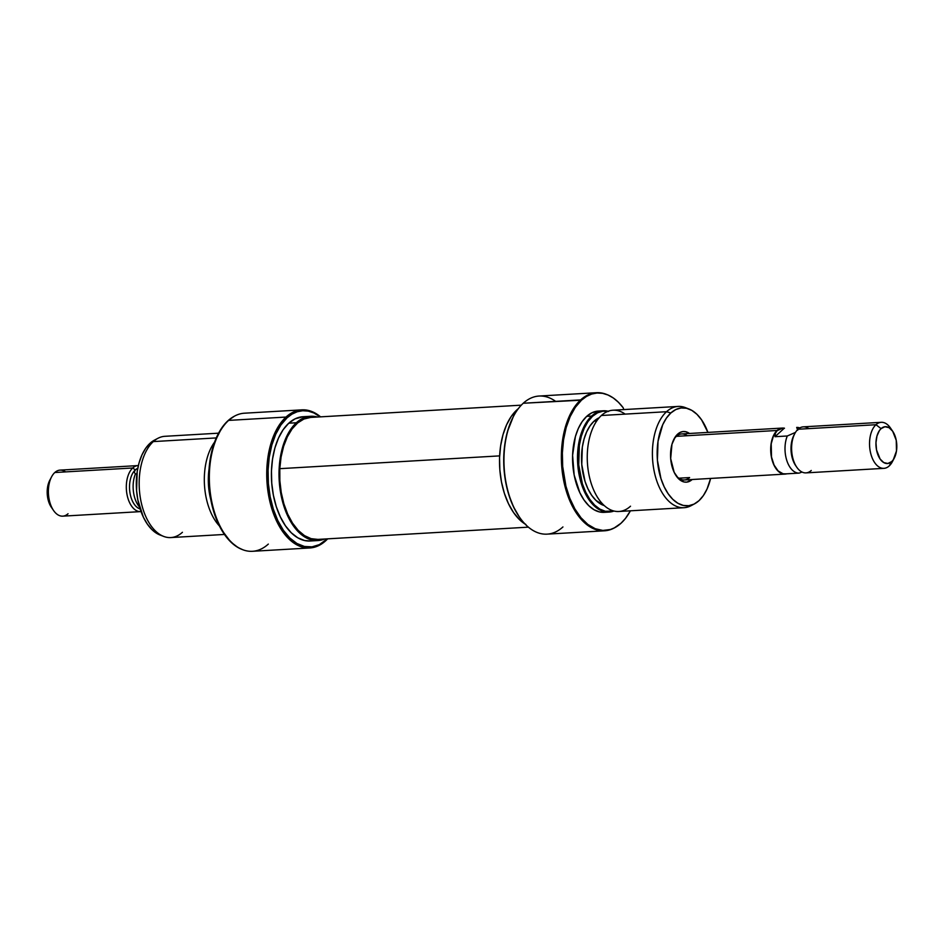 <?xml version="1.0" encoding="UTF-8"?>
<svg xmlns="http://www.w3.org/2000/svg" width="944" height="944" viewBox="0 0 944 944"><rect width="100%" height="100%" fill="white"/><g stroke="black" fill="none" stroke-linecap="round" stroke-linejoin="round"><path stroke-width="1.42" d="M687.173 435.703A23.057 13.004 86.7 0 0 676.376 436.34L677.615 434.169A25.358 14.302 -93.3 0 1 689.498 433.473L685.71 431.715L682.901 431.573L680.164 432.399L675.338 436.801L671.963 444.258L670.677 458.595L674.181 472.342L678.653 478.82L684.07 481.971L686.89 482.113L692.176 479.517A25.358 14.302 -93.3 0 1 676.223 475.906A25.358 14.302 -93.3 0 1 674.075 438.913A25.358 14.302 -93.3 0 1 677.615 434.169L676.376 436.34A23.057 13.004 86.7 0 0 673.615 439.821A23.057 13.004 -93.3 0 1 676.376 436.34A23.057 13.004 -93.3 0 1 681.651 433.933L782.364 428.069M675.668 475.056A23.057 13.004 86.7 0 0 689.616 477.57A23.057 13.004 -93.3 0 1 684.329 479.965A23.057 13.004 -93.3 0 1 675.668 475.056M562.943 526.941A69.16 38.999 -93.3 0 1 519.448 517.088A69.16 38.999 -93.3 0 1 513.571 416.186A69.16 38.999 -93.3 0 1 523.236 403.253A69.16 38.999 -93.3 0 1 555.638 401.365M513.394 416.54A68.239 38.48 86.7 0 0 513.206 416.882A68.239 38.48 86.7 0 0 518.999 516.439A68.239 38.48 86.7 0 0 519.224 516.769M692.766 504.674A50.716 28.603 -93.3 0 1 684.034 507.695A50.716 28.603 -93.3 0 1 653.826 469.463A50.716 28.603 -93.3 0 1 666.535 411.714L601.387 415.502L666.535 411.714L670.818 412.988A49.041 27.647 -93.3 0 1 688.99 409.012L685.332 407.607A50.716 28.603 86.7 0 0 666.535 411.714A50.716 28.603 -93.3 0 1 678.146 406.427L612.998 410.215A50.716 28.603 86.7 0 0 601.387 415.502A50.716 28.603 -93.3 0 1 625.14 414.121M603.251 410.782L598.307 411.077A50.716 28.603 86.7 0 0 586.696 416.363L591.64 416.068A50.716 28.603 -93.3 0 1 603.251 410.782A50.716 28.603 -93.3 0 1 608.172 411.242A50.716 28.603 86.7 0 0 591.64 416.068L592.49 416.328A50.386 28.414 -93.3 0 1 607.948 411.324M614.084 528.05L621.01 523.247L625.542 518.327L630.391 510.822A68.829 38.81 -93.3 0 1 621.01 523.247A68.829 38.81 -93.3 0 1 614.756 527.708A68.829 38.81 -93.3 0 1 566.07 486.762A68.829 38.81 -93.3 0 1 581.492 400.162L580.643 399.914A69.16 38.999 86.7 0 0 565.137 486.927A69.16 38.999 86.7 0 0 614.06 528.074A69.16 38.999 86.7 0 0 614.414 527.885A69.16 38.999 -93.3 0 1 604.514 530.799A69.16 38.999 -93.3 0 1 563.308 478.667A69.16 38.999 -93.3 0 1 580.643 399.914A69.16 38.999 -93.3 0 1 596.478 392.704A69.16 38.999 -93.3 0 1 606.638 394.45A69.16 38.999 86.7 0 0 606.272 394.309A69.16 38.999 86.7 0 0 580.643 399.914L523.236 403.253L581.492 400.162L586.425 396.468L591.64 394.061L597.045 393.011L602.543 393.329L608.007 395.005L613.34 398.002L618.426 402.274L623.182 407.737L623.772 409.59L623.182 407.737A68.829 38.81 -93.3 0 0 607.004 394.592A68.829 38.81 -93.3 0 0 581.492 400.162L575.333 407.324L570.152 416.575L566.176 427.561L563.544 439.857L562.364 453.002L562.683 466.466L565.916 486.172L569.787 498.231L574.872 508.899L580.973 517.749L587.841 524.439L595.239 528.723L602.862 530.434L610.426 529.501L614.756 527.708M688.99 409.012A49.041 27.647 -93.3 0 1 707.917 432.411L701.604 419.891L696.955 414.322L691.846 410.392L686.477 408.245L681.037 407.973L675.751 409.578L670.818 412.988L666.535 411.714A50.716 28.603 86.7 0 0 655.16 475.516A50.716 28.603 86.7 0 0 691.043 505.701L694.513 503.86A49.041 27.647 -93.3 0 1 659.821 474.69A49.041 27.647 -93.3 0 1 670.818 412.988L666.417 418.086L662.735 424.682L658.027 441.273L657.413 460.235L660.977 478.679L664.187 486.809L668.187 493.795L672.824 499.352L677.934 503.282L683.314 505.429L688.742 505.713L694.041 504.108L698.973 500.686A49.041 27.647 -93.3 0 1 694.513 503.86M710.596 478.443A49.041 27.647 -93.3 0 1 698.973 500.686L703.363 495.588L707.056 488.992L710.596 478.443M678.807 478.195L689.616 477.57L678.807 478.195M525.902 524.534L519.412 519.542L513.524 512.486L508.438 503.624L504.367 493.299L501.465 481.9L499.848 469.888L499.553 457.698L500.627 445.828L502.999 434.7L506.598 424.765L511.282 416.398L518.339 408.658A62.245 35.093 86.7 0 0 516.852 409.92L516.852 409.92A62.245 35.093 86.7 0 0 499.789 469.109A62.245 35.093 86.7 0 0 525.053 524.026M596.478 392.704L539.071 396.043A69.16 38.999 86.7 0 0 523.236 403.253A69.16 38.999 86.7 0 0 505.901 482.018A69.16 38.999 86.7 0 0 547.107 534.139L604.514 530.799M594.047 421.177L596.667 421.024L594.047 421.177A44.958 25.346 86.7 0 0 582.094 467.787A44.958 25.346 86.7 0 0 604.29 505.595L595.9 500.355L591.64 495.246L587.97 488.85L585.032 481.393L581.764 464.483L582.33 447.102L584.053 439.078L586.649 431.904L590.024 425.862L594.047 421.177A44.958 25.346 86.7 0 1 599.169 417.767L594.047 421.177M678.146 406.427A50.716 28.603 -93.3 0 1 687.161 408.422M630.509 506.208A50.716 28.603 -93.3 0 1 591.215 483.434A50.716 28.603 -93.3 0 1 601.387 415.502A50.716 28.603 86.7 0 0 588.678 473.263A50.716 28.603 86.7 0 0 618.898 511.483L684.034 507.695M598.402 411.065L591.805 412.823L586.696 416.363L591.64 416.068A50.716 28.603 86.7 0 0 579.793 477.994A50.716 28.603 86.7 0 0 613.978 511.034A50.716 28.603 -93.3 0 1 609.151 512.061A50.716 28.603 -93.3 0 1 578.932 473.829A50.716 28.603 -93.3 0 1 591.64 416.068L592.49 416.328A50.386 28.414 -93.3 0 0 580.548 477.027A50.386 28.414 -93.3 0 0 613.753 510.975L605.34 511.294L599.818 509.099L594.567 505.052L589.788 499.341L585.681 492.166L582.389 483.812L578.719 464.861L579.356 445.379L581.28 436.376L584.194 428.34L587.982 421.567L592.49 416.328L597.564 412.811L603.004 411.171L608.585 411.454M605.246 512.25L599.617 511.967L594.059 509.748L588.785 505.677L583.982 499.931L579.84 492.709L574.153 475.009L572.595 455.291L575.403 436.541L578.342 428.446L582.153 421.638L586.696 416.363A50.716 28.603 86.7 0 0 573.987 474.112A50.716 28.603 86.7 0 0 604.207 512.344A50.716 28.603 86.7 0 0 606.662 512.014M513.229 416.847L507.553 431.278L504.946 443.479L503.777 456.507L504.084 469.852L505.866 483.033L509.052 495.517L513.512 506.845L519.082 516.557M310.576 417.437L303.933 419.03L297.69 422.912L292.085 428.93L287.33 436.848L283.613 446.359L281.064 457.108L279.802 468.672L499.636 455.881L279.802 468.672A61.1 34.444 86.7 0 0 317.786 539.413L528.392 527.153M521.289 405.165L310.682 417.425A61.1 34.444 86.7 0 0 279.802 468.672L279.849 480.614L281.229 492.473L283.873 503.789L287.684 514.126L292.51 523.094L298.174 530.351L304.452 535.602L311.119 538.658L317.892 539.402M325.727 540.747A69.16 38.999 86.7 0 0 327.662 538.835A69.16 38.999 -93.3 0 1 325.727 540.747L326.223 539.874L325.727 540.747A69.16 38.999 -93.3 0 1 309.892 547.957A69.16 38.999 -93.3 0 1 268.686 495.824A69.16 38.999 -93.3 0 1 286.008 417.059A69.16 38.999 86.7 0 0 272.143 509.701A69.16 38.999 86.7 0 0 325.727 540.747M268.32 544.086A69.16 38.999 -93.3 0 1 242.679 549.691A69.16 38.999 -93.3 0 1 210.04 490.644A69.16 38.999 -93.3 0 1 228.613 420.399L286.008 417.059L287.035 417.838L280.923 424.942L275.79 434.11L271.848 445.002L269.241 457.203L268.072 470.218L268.379 483.576L270.161 496.756L273.347 509.241L277.807 520.569L283.377 530.28L289.843 538.021L296.947 543.496L304.428 546.47L311.992 546.859L319.355 544.629L327.297 538.859A68.239 38.48 -93.3 0 1 326.223 539.874A68.239 38.48 -93.3 0 1 273.347 509.241A68.239 38.48 -93.3 0 1 287.035 417.838L286.008 417.059L228.613 420.399A69.16 38.999 -93.3 0 1 234.891 415.926L234.206 416.292A68.829 38.81 86.7 0 0 227.941 420.753L228.613 420.399L227.941 420.753A68.829 38.81 86.7 0 0 209.474 490.644A68.829 38.81 86.7 0 0 241.947 549.408A68.829 38.81 86.7 0 0 242.313 549.55M218.56 433.178L164.917 436.305A50.716 28.603 86.7 0 0 153.306 441.591A50.716 28.603 -93.3 0 1 157.919 438.299L154.45 440.14A49.041 27.647 86.7 0 0 149.99 443.314L153.306 441.591L216.259 437.922L153.306 441.591A50.716 28.603 86.7 0 0 140.597 499.341A50.716 28.603 86.7 0 0 170.817 537.573L224.46 534.446M310.611 416.28L303.012 416.717A62.245 35.093 86.7 0 0 288.758 423.207L296.357 422.759A62.245 35.093 -93.3 0 1 310.611 416.28A62.245 35.093 -93.3 0 1 317.396 417.036L309.337 416.387L302.623 418.428L296.357 422.759L288.758 423.207L283.176 429.673L278.504 438.04L274.905 447.975L272.533 459.103L271.459 470.985L271.742 483.163L273.371 495.187L276.273 506.574L280.344 516.899L285.418 525.761L291.318 532.829L297.797 537.809L304.617 540.534L310.34 540.995M301.844 409.861A69.16 38.999 -93.3 0 1 320.571 416.847A69.16 38.999 86.7 0 0 286.008 417.059A69.16 38.999 -93.3 0 1 301.844 409.861L244.449 413.201A69.16 38.999 86.7 0 0 228.613 420.399A69.16 38.999 86.7 0 0 211.279 499.164A69.16 38.999 86.7 0 0 252.485 551.296L309.892 547.957M219.456 526.009A50.716 28.603 -93.3 0 1 214.571 442.146A50.716 28.603 86.7 0 0 219.456 526.009M209.061 468.991A46.114 25.995 -93.3 0 0 210.866 499.99L208.553 486.254L209.131 468.425M234.277 416.257L227.941 420.753L221.769 427.903L214.453 442.465L209.993 460.448L208.813 473.581L209.131 487.045L210.925 500.344L214.135 512.934L221.321 529.478L230.773 541.962L237.935 547.473L242.679 549.691M303.118 416.717L295.024 418.865L288.758 423.207A62.245 35.093 86.7 0 0 273.158 494.09A62.245 35.093 86.7 0 0 310.246 541.006L317.845 540.558A62.245 35.093 -93.3 0 1 280.769 493.641A62.245 35.093 -93.3 0 1 296.357 422.759L290.787 429.237L286.103 437.603L282.504 447.539L280.132 458.654L279.058 470.537L279.353 482.726L280.97 494.739L283.873 506.126L287.944 516.462L293.029 525.324L298.918 532.381L305.408 537.372L312.228 540.098L319.119 540.44L324.5 539.024A62.245 35.093 -93.3 0 1 317.845 540.558M287.035 417.838L292.003 414.121L297.266 411.737L302.717 410.734L308.263 411.124L313.762 412.917L320.193 416.87A68.239 38.48 -93.3 0 0 287.035 417.838M154.922 439.892L149.99 443.314L145.588 448.412L141.907 455.008L139.075 462.831L137.199 471.587L136.585 490.55L137.859 500.025L143.358 517.135L147.358 524.109L152.008 529.678L160.102 535.036M182.428 532.286A50.716 28.603 -93.3 0 1 163.631 536.393A50.716 28.603 -93.3 0 1 139.688 493.098A50.716 28.603 -93.3 0 1 153.306 441.591L149.99 443.314A49.041 27.647 86.7 0 0 136.821 493.11A49.041 27.647 86.7 0 0 159.973 534.988L163.631 536.393M784.039 428.163A23.057 13.004 -93.3 0 0 782.399 428.069A23.057 13.004 -93.3 0 0 777.113 430.476L773.313 435.975L771.106 443.763L771.413 457.132L773.997 465.18L778.068 471.068L782.989 473.923L786.706 473.817A23.057 13.004 -93.3 0 1 785.078 474.1A23.057 13.004 -93.3 0 1 771.342 456.731A23.057 13.004 -93.3 0 1 777.113 430.476L676.376 436.34L777.113 430.476L781.927 428.116L784.476 428.246M893.331 459.681L891.679 461.604L887.832 463.492L883.761 462.584L880.091 459.008L876.528 449.946L875.961 442.771L876.976 435.963L879.43 430.535L881.082 428.623L884.929 426.735L889 427.644L892.658 431.207L896.234 440.27L896.481 450.961L893.331 459.681A23.057 13.004 -93.3 0 1 889.201 465.947L891.679 461.604A18.443 10.396 -93.3 0 1 877.389 453.321A18.443 10.396 -93.3 0 1 881.082 428.623L875.961 424.717A23.057 13.004 86.7 0 0 871.336 455.598A23.057 13.004 86.7 0 0 889.201 465.947A23.057 13.004 -93.3 0 1 883.914 468.342A23.057 13.004 -93.3 0 1 870.179 450.972A23.057 13.004 -93.3 0 1 875.961 424.717L798.022 429.249A23.057 13.004 86.7 0 0 792.252 455.504A23.057 13.004 86.7 0 0 805.987 472.885L883.914 468.342M811.262 470.478A23.057 13.004 -93.3 0 1 796.76 467.197A23.057 13.004 -93.3 0 1 794.801 433.567A23.057 13.004 -93.3 0 1 798.022 429.249A23.057 13.004 -93.3 0 1 808.831 428.623M794.801 433.567L793.892 435.314A20.744 11.694 86.7 0 0 795.65 465.581L796.76 467.197M138.013 465.581A23.057 13.004 -93.3 0 1 138.355 465.569A23.057 13.004 86.7 0 0 132.738 467.988L54.799 472.519L132.738 467.988A23.057 13.004 -93.3 0 1 138.013 465.581L60.086 470.124A23.057 13.004 86.7 0 0 54.799 472.519A23.057 13.004 -93.3 0 1 65.608 471.894M132.738 467.988L135.299 469.935A20.744 11.694 -93.3 0 1 137.446 468.46A20.744 11.694 86.7 0 0 137.187 468.59A20.744 11.694 86.7 0 0 135.299 469.935A20.744 11.694 86.7 0 0 129.729 491.01A20.744 11.694 86.7 0 0 139.523 508.722L140.137 508.958A20.744 11.694 -93.3 0 1 129.788 491.541A20.744 11.694 -93.3 0 1 135.299 469.935L137.765 468.283L135.299 469.935L132.738 467.988A23.057 13.004 86.7 0 0 127.015 494.526A23.057 13.004 86.7 0 0 141.034 511.589A23.057 13.004 -93.3 0 1 140.691 511.613A23.057 13.004 -93.3 0 1 126.956 494.243A23.057 13.004 -93.3 0 1 132.738 467.988M135.417 473.935A22.868 12.897 86.7 0 0 139.582 507.129A22.868 12.897 -93.3 0 1 135.417 473.935L134.237 472.248L135.299 469.935L134.237 472.248L135.417 473.935L136.892 473.853L135.417 473.935M49.289 481.263L47.519 487.505L47.283 494.632L48.628 501.571L51.342 507.258M68.039 513.748A23.057 13.004 -93.3 0 1 53.537 510.468A23.057 13.004 -93.3 0 1 51.578 476.838A23.057 13.004 -93.3 0 1 54.799 472.519A23.057 13.004 86.7 0 0 49.029 498.774A23.057 13.004 86.7 0 0 62.764 516.156L140.691 511.613M51.578 476.838L49.749 480.319A18.443 10.396 86.7 0 0 51.318 507.223L53.537 510.468M786.942 473.805L799.202 473.097A22.868 12.897 -93.3 0 1 786.789 460.436A22.868 12.897 -93.3 0 1 787.296 435.986L774.989 436.706L775.402 433.284L777.172 430.641A22.868 12.897 86.7 0 0 771.437 456.684A22.868 12.897 86.7 0 0 785.066 473.923L786.918 473.805M782.446 428.257L777.172 430.641L775.402 433.284L774.989 436.706L784.37 428.139L774.989 436.706L787.296 435.986L795.462 432.411L787.296 435.986A22.868 12.897 86.7 0 0 786.789 460.436A22.868 12.897 86.7 0 0 799.202 473.097L802.034 472.059L799.202 473.097L786.907 473.805M796.205 466.348A20.744 11.694 -93.3 0 1 794.352 434.488M799.804 427.939A22.868 12.897 86.7 0 0 796.677 427.42L797.739 430.181L796.677 427.42A22.868 12.897 -93.3 0 1 799.804 427.939M881.236 422.31L803.309 426.853A23.057 13.004 86.7 0 0 798.022 429.249L875.961 424.717A23.057 13.004 -93.3 0 1 881.236 422.31A23.057 13.004 -93.3 0 1 891.584 429.827A23.057 13.004 86.7 0 0 890.463 427.998A23.057 13.004 86.7 0 0 875.961 424.717L881.082 428.623A18.443 10.396 -93.3 0 1 892.682 431.243A18.443 10.396 -93.3 0 1 894.251 458.147A18.443 10.396 -93.3 0 1 891.679 461.604L889.201 465.947A23.057 13.004 86.7 0 0 892.422 461.628L894.251 458.147M784.37 428.139L782.411 428.257A22.868 12.897 86.7 0 0 777.172 430.641L773.396 436.093L771.201 443.822L771.519 457.085L774.08 465.062L778.104 470.914L783.001 473.746L785.538 473.876M777.172 430.641L780.204 428.895L777.172 430.641M519.448 517.088L518.999 516.439M513.571 416.186L513.206 416.882M609.151 512.061L604.207 512.344M606.272 394.309L607.004 394.592M785.03 474.1L684.329 479.965M137.187 468.59L137.871 468.224M890.463 427.998L892.682 431.243"/></g></svg>
